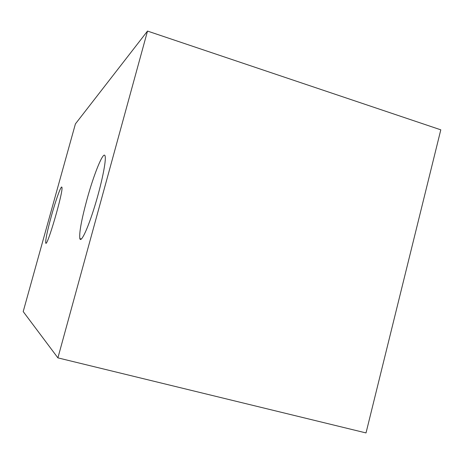 <?xml version="1.0" encoding="UTF-8"?>
<svg xmlns="http://www.w3.org/2000/svg" width="464" height="464" viewBox="0 0 464 464"><rect width="100%" height="100%" fill="white"/><g stroke="black" fill="none" stroke-linecap="round" stroke-linejoin="round"><path stroke-width="0.7" d="M51.342 216.149C47.369 230.724 45.489 239.621 45.71 242.84C46.551 249.504 63.765 190.547 61.903 187.305C61.341 184.631 55.883 199.7 51.342 216.149M86.89 199.769C81.449 219.965 79.095 232.911 79.831 238.6C80.962 243.264 87.818 228.793 94.737 206.225C101.68 183.715 106.447 160.208 105.096 156.072C103.663 149.971 93.873 174.046 86.89 199.769M147.511 31.071L75.412 123.905L23.2 311.576L57.901 357.872L366.021 432.929L440.8 129.827L147.511 31.071L57.901 357.872M45.71 242.84L46.18 242.968M79.831 238.6L81.397 239.035"/></g></svg>
